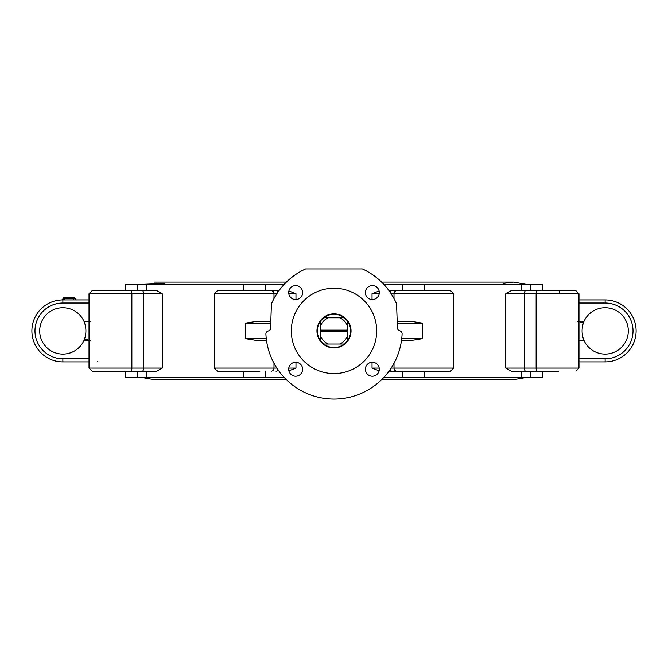 <?xml version="1.0" encoding="UTF-8"?>
<svg xmlns="http://www.w3.org/2000/svg" width="668" height="668" viewBox="0 0 668 668"><rect width="100%" height="100%" fill="white"/><g stroke="black" fill="none" stroke-linecap="round" stroke-linejoin="round"><path stroke-width="1" d="M351.042 330.902A17.042 17.042 0 0 1 325.475 345.657A17.042 17.042 0 0 1 325.475 316.139A17.042 17.042 0 0 1 351.042 330.902M320.865 331.679L320.865 330.902L347.135 330.902L347.135 331.679L320.865 331.679L320.865 341.148A16.658 16.658 0 0 0 323.755 344.028L344.245 344.028A16.658 16.658 0 0 0 347.135 341.148L347.135 336.647A14.329 14.329 0 0 1 339.745 344.028M320.865 330.902L320.865 330.126L347.135 330.126L347.135 330.902M347.135 330.126L347.135 320.657A16.658 16.658 0 0 0 344.245 317.768L323.755 317.768A16.658 16.658 0 0 0 320.865 320.657L320.865 330.126M339.745 317.768A14.329 14.329 0 0 1 347.135 325.157M320.865 325.157A14.329 14.329 0 0 1 328.255 317.768M328.255 344.028A14.329 14.329 0 0 1 320.865 336.647M347.135 336.647L347.135 331.679M347.135 341.148A16.658 16.658 0 0 0 347.135 320.657M320.865 320.657A16.658 16.658 0 0 0 320.865 341.148M323.755 344.028A16.658 16.658 0 0 0 344.245 344.028M344.245 317.768A16.658 16.658 0 0 0 323.755 317.768M243.519 290.622L243.519 284.426L146.284 284.426L146.284 290.622M137.282 290.622L137.282 284.426L125.617 284.426L125.617 290.622M146.284 284.426L137.282 284.426M162.232 368.085L162.232 293.72L156.813 290.622L92.117 290.622L89.019 293.72L131.863 293.72L131.863 368.085L89.019 368.085L92.117 371.183L156.813 371.183L162.232 368.085L131.863 368.085A3.098 1.186 -90 0 1 130.677 371.183M136.272 290.622L109.477 290.622M284.134 284.426L265.246 284.426L265.246 290.622L279.007 290.622L217.476 290.622L214.378 293.72L276.861 293.72M265.246 284.426L243.519 284.426M383.866 377.378L402.754 377.378L402.754 371.183L388.993 371.183L450.524 371.183L453.622 368.085L394.011 368.085L394.011 363.242M408.056 371.183L402.754 371.183M424.481 371.183L424.481 377.378L521.716 377.378L521.716 371.183M402.754 377.378L424.481 377.378M530.718 371.183L530.718 377.378L542.383 377.378L542.383 371.183M521.716 377.378L530.718 377.378M583.623 322.226A23.188 23.188 0 0 1 619.186 312.465A23.188 23.188 0 0 1 619.186 349.339A23.188 23.188 0 0 1 583.623 339.578C581.586 333.791 581.586 328.013 583.623 322.226L583.623 321.609L578.981 321.609L578.981 340.196L583.623 340.196L583.623 339.578M276.861 368.085L214.378 368.085L217.476 371.183L259.944 371.183M233.149 371.183L246.55 371.183M391.139 293.72L453.622 293.72L450.524 290.622L388.993 290.622L402.754 290.622L402.754 284.426L383.866 284.426M505.768 293.72L578.981 293.72L575.883 290.622L511.187 290.622L505.768 293.72L505.768 368.085L511.187 371.183L558.665 371.183M531.728 371.183L558.523 371.183M84.377 339.578C86.414 333.791 86.414 328.013 84.377 322.226A23.188 23.188 0 0 0 48.814 312.465A23.188 23.188 0 0 0 48.814 349.339A23.188 23.188 0 0 0 84.377 339.578L84.377 340.196L89.019 340.196L89.019 368.085L89.019 361.889L62.867 361.889L62.867 358.791A27.889 27.889 0 0 1 34.978 330.902A27.889 27.889 0 0 1 62.867 303.013L89.019 303.013M270.799 321.609L255.034 321.609L245.365 323.153L245.365 338.651L255.034 340.196L266.465 340.196L255.034 340.196M401.535 340.196L412.966 340.196L422.635 338.651L401.727 338.651M412.966 321.609L397.201 321.609L412.966 321.609L422.635 323.153L422.635 338.651M73.714 297.594A1.553 1.553 0 0 1 75.217 298.755L73.714 298.755L73.714 297.594L64.42 297.594L64.42 299.915L89.019 299.915L89.019 293.72L89.019 321.609L84.377 321.609L84.377 322.226M265.906 334.15A3.098 3.098 0 0 1 268.244 330.994A3.098 3.098 0 0 0 270.573 328.105L271.425 303.865A68.169 68.169 0 0 1 305.602 268.928L362.398 268.928A68.169 68.169 0 0 1 396.575 303.865L397.418 327.913A3.098 3.098 0 0 0 399.756 330.81A3.098 3.098 0 0 1 402.103 333.95A68.169 68.169 0 0 1 334.1 399.072A68.169 68.169 0 0 1 265.906 334.15M89.019 299.915L62.867 299.915A1.553 0.802 90 0 0 63.644 298.755L73.714 298.755L73.714 299.915L76.711 299.915A1.553 1.553 0 0 1 75.217 298.755A1.553 1.553 0 0 0 76.711 299.915M62.867 303.013L62.867 299.915L61.481 299.949L62.867 299.915A30.987 30.987 0 0 0 31.88 330.902A30.987 30.987 0 0 0 62.867 361.889M578.981 361.889L605.133 361.889L578.981 361.889L578.981 368.085L536.137 368.085L536.137 293.72A3.098 1.186 90 0 1 537.322 290.622M578.981 303.013L605.133 303.013L605.133 299.915A30.987 30.987 0 0 1 636.12 330.902A30.987 30.987 0 0 1 605.133 361.889A30.987 30.987 0 0 0 636.12 330.902A30.987 30.987 0 0 0 605.133 299.915A30.987 30.987 0 0 1 636.12 330.902A30.987 30.987 0 0 1 605.133 361.889A30.987 30.987 0 0 0 636.12 330.902A30.987 30.987 0 0 0 605.133 299.915L578.981 299.915L578.981 293.72L578.981 368.085L575.883 371.183L578.981 368.085M61.481 299.949A1.553 1.553 0 0 0 62.917 298.771A1.553 1.553 0 0 1 64.42 297.594M246.55 290.622L233.149 290.622M288.877 290.947L295.966 293.72L295.966 299.523M372.034 299.523L372.034 293.72L379.123 290.947M379.123 370.857L372.034 368.085L379.215 368.085M295.966 362.281L295.966 368.085L288.877 370.857M113.401 371.183L136.272 371.183M537.322 371.183A3.098 1.186 90 0 1 536.137 368.085L524.472 368.085L524.472 293.72A3.098 1.186 90 0 1 525.658 290.622L530.718 290.622L530.718 284.426L424.481 284.426L424.481 290.622M558.523 290.622L531.728 290.622M89.019 321.609L89.019 340.196M376.685 330.902A42.685 42.685 0 0 1 312.657 367.868A42.685 42.685 0 0 1 312.657 293.937A42.685 42.685 0 0 1 376.685 330.902M302.629 292.559A6.972 6.972 0 0 1 295.657 299.531A6.972 6.972 0 0 1 288.685 292.559A6.972 6.972 0 0 1 295.657 285.587A6.972 6.972 0 0 1 302.629 292.559M295.657 362.273A6.972 6.972 0 0 1 302.629 369.245A6.972 6.972 0 0 1 295.657 376.218A6.972 6.972 0 0 1 288.685 369.245A6.972 6.972 0 0 1 295.657 362.273M372.343 299.531A6.972 6.972 0 0 1 365.371 292.559A6.972 6.972 0 0 1 372.343 285.587A6.972 6.972 0 0 1 379.315 292.559A6.972 6.972 0 0 1 372.343 299.531M365.371 369.245A6.972 6.972 0 0 1 372.343 362.273A6.972 6.972 0 0 1 379.315 369.245A6.972 6.972 0 0 1 372.343 376.218A6.972 6.972 0 0 1 365.371 369.245M424.481 284.426L402.754 284.426M521.716 290.622L521.716 284.426M542.383 290.622L542.383 284.426L530.718 284.426M265.246 371.183L265.246 377.378L284.134 377.378M146.284 371.183L146.284 377.378L243.519 377.378L243.519 371.183M243.519 377.378L265.246 377.378M125.617 371.183L125.617 377.378L137.282 377.378L137.282 371.183M137.282 377.378L146.284 377.378M84.711 338.843L88.477 340.196M98.062 361.881L97.277 361.739M583.289 322.961L579.523 321.609M109.335 371.183L92.117 371.183L89.019 368.085M89.019 323.153A1.553 1.553 0 0 1 90.572 321.609M578.981 323.153A1.553 1.553 0 0 0 577.428 321.609A1.553 1.553 0 0 1 578.981 323.153M89.019 338.651A1.553 1.553 0 0 0 90.572 340.196A1.553 1.553 0 0 1 89.019 338.651M141.282 284.426L164.42 283.391M605.133 303.013A27.889 27.889 0 0 1 633.022 330.902A27.889 27.889 0 0 1 605.133 358.791L578.981 358.791M271.124 290.622A3.098 2.864 90 0 1 273.989 293.72L273.989 298.563M89.019 358.791L62.867 358.791M605.133 361.889L605.133 358.791M63.644 298.755L62.917 298.771L63.644 298.755M288.785 293.72L295.966 293.72M275.959 290.622A3.098 2.864 90 0 1 278.18 291.766M372.034 293.72L379.215 293.72M394.011 298.563L394.011 293.72A3.098 2.864 -90 0 1 396.875 290.622M389.82 291.766A3.098 2.864 -90 0 1 392.041 290.622M396.875 371.183A3.098 2.864 90 0 1 394.011 368.085L391.139 368.085M389.82 370.039A3.098 2.864 90 0 0 392.041 371.183M295.966 368.085L288.785 368.085M273.989 363.242L273.989 368.085A3.098 2.864 90 0 1 271.124 371.183M278.18 370.039A3.098 2.864 90 0 1 275.959 371.183M142.342 371.183A3.098 1.186 -90 0 0 143.528 368.085L143.528 293.72L162.232 293.72M130.677 290.622A3.098 1.186 -90 0 1 131.863 293.72L143.528 293.72A3.098 1.186 -90 0 0 142.342 290.622M525.658 371.183A3.098 1.186 90 0 1 524.472 368.085L505.768 368.085M397.251 323.153L422.635 323.153M266.273 338.651L245.365 338.651M245.365 323.153L270.749 323.153M372.034 362.281L372.034 368.085M559.851 293.72A3.098 1.186 -90 0 0 558.665 290.622M453.622 293.72L453.622 368.085M214.378 293.72L214.378 368.085M89.019 293.72L92.117 290.622M578.981 293.72L575.883 290.622M503.58 283.391L513.5 282.096L381.595 282.096M526.718 284.426L513.5 282.096M286.405 282.096L154.5 282.096M526.718 377.378L513.5 379.708L381.595 379.708M141.282 377.378L154.5 379.708L286.405 379.708"/></g></svg>
